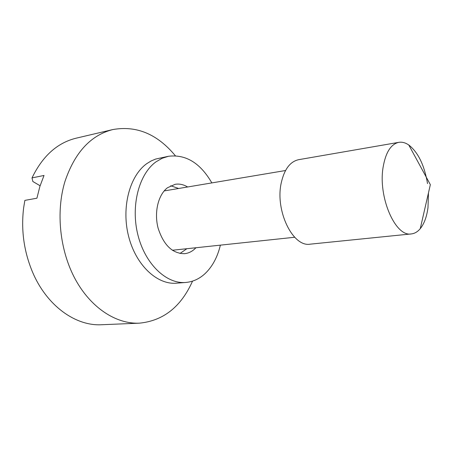 <?xml version="1.0" encoding="UTF-8"?>
<svg xmlns="http://www.w3.org/2000/svg" width="453" height="453" viewBox="0 0 453 453"><rect width="100%" height="100%" fill="white"/><g stroke="black" fill="none" stroke-linecap="round" stroke-linejoin="round"><path stroke-width="0.68" d="M220.334 245.316C217.474 257.157 212.412 266.568 205.147 273.544C199.439 278.85 192.978 281.823 185.764 282.462C166.449 284.218 145.181 264.178 137.922 235.028C130.532 205.934 138.958 173.89 156.087 161.783L162.106 158.301L168.471 156.279C185.821 154.156 200.249 162.984 211.761 182.757M195.719 247.984L194.462 249.195C191.528 251.777 188.261 253.272 184.671 253.674C172.525 253.697 163.68 245.22 158.137 228.25C153.935 212.502 158.154 194.813 167.485 187.746L175.164 184.303C179.286 183.646 183.346 184.479 187.338 186.806M186.489 248.986L179.971 253.482M185.764 282.462L176.449 283.187C157.078 284.937 135.804 265.096 128.573 236.217C121.217 207.395 129.694 175.617 146.885 163.573L151.155 160.951L155.622 159.065L168.471 156.279M170.685 185.753L178.176 188.329M427.53 183.612C424.393 165.22 418.147 152.355 408.787 145.005C405.435 142.695 402.105 141.812 398.799 142.344L298.652 159.683C290.13 161.551 284.331 169.275 281.251 182.853C274.903 210.685 292.921 247.497 310.226 244.161L411.352 233.918C414.676 233.544 417.643 231.794 420.254 228.669C424.206 223.754 426.783 216.727 427.989 207.593L428.476 192.836M398.799 142.344C390.945 144.122 385.73 152.327 383.153 166.959C377.836 196.993 395.429 237.287 411.352 233.918M285.537 170.521L164.173 190.923M172.304 250.254L294.682 237.253M175.356 155.747C157.378 134.077 136.523 125.351 112.786 129.569C90.668 135.209 74.711 152.553 64.915 181.602C55.691 212.038 59.796 250.803 75.374 279.399C90.996 307.995 116.223 324.178 139.32 323.17C163.312 320.849 181.053 306.834 192.536 281.126M112.786 129.569L76.11 138.193C57.293 142.814 42.599 156.047 32.016 177.899L44.026 175.458L39.887 186.421L36.914 198.21L24.864 200.385L23.641 207.814C20.963 229.909 23.884 251.234 32.412 271.794C46.591 305.679 75.509 326.279 101.676 324.733L139.32 323.17M32.016 177.899L32.848 181.5L40.096 185.753M420.254 228.669L430.35 184.665L408.787 145.005"/></g></svg>

